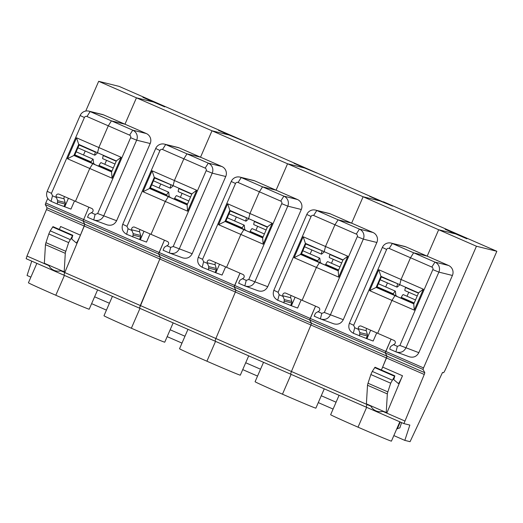 <?xml version="1.0" encoding="UTF-8"?>
<svg xmlns="http://www.w3.org/2000/svg" width="523" height="523" viewBox="0 0 523 523"><rect width="100%" height="100%" fill="white"/><g stroke="black" fill="none" stroke-linecap="round" stroke-linejoin="round"><path stroke-width="0.78" d="M91.29 212.73L88.799 214.267L87.524 217.228L93.722 219.935C98.187 221.327 101.508 220.013 103.691 215.986L136.653 140.177A7.603 7.57 103.9 0 0 132.75 130.175L111.432 120.865L124.971 124.213L146.283 133.522A7.603 7.57 103.9 0 1 150.193 143.524L116.622 220.739C114.504 224.615 111.314 225.988 107.065 224.851L93.722 219.935L95.134 214.41L91.29 212.73L91.911 212.423A2.17 2.164 -76.1 0 0 91.813 208.487L59.092 194.203A2.17 2.164 -76.1 0 0 56.151 196.811L64.054 198.773A2.17 2.164 -76.1 0 1 64.604 196.615M95.134 214.41L97.651 213.515L116.622 220.739M179.206 147.891L200.525 157.194L186.986 153.847L165.667 144.544L179.206 147.891A7.603 7.57 -76.1 0 0 177.997 147.479L164.457 144.132A7.603 7.57 -76.1 0 0 155.697 148.486L122.728 224.295C121.271 228.643 122.578 231.977 126.638 234.304L128.057 228.78L131.901 230.46L133.182 233.644L140.707 235.5A2.17 2.164 -76.1 0 1 140.615 236.984L139.536 239.469L126.638 234.304M196.707 190.267L191.961 193.817L187.09 205.023L187.613 211.194L196.707 190.267L174.401 180.527L173.087 185.724L174.401 180.527L183.848 158.809L162.529 149.5L165.667 144.544A7.603 7.57 -76.1 0 0 164.457 144.132M146.283 133.522L132.75 130.175L129.606 135.13L108.287 125.821L111.432 120.865L124.971 124.213L136.451 97.814L212.005 130.796L200.525 157.194L221.844 166.504A7.603 7.57 103.9 0 1 225.746 176.506L192.176 253.72C190.058 257.597 186.868 258.97 182.619 257.832L169.275 252.916C173.741 254.309 177.062 252.995 179.245 248.968L212.214 173.159A7.603 7.57 103.9 0 0 208.304 163.156L186.986 153.847L183.848 158.809L174.401 180.527L152.088 170.792L142.995 191.712L165.301 201.453L151.003 234.33L134.646 227.185A2.17 2.164 103.9 0 0 131.704 229.8L139.608 231.754A2.17 2.164 103.9 0 1 140.164 229.597M132.835 237.011L133.182 233.644M150.055 233.918L146.505 242.084L140.282 239.796L143.988 231.264M140.282 239.796L139.536 239.469M139.608 231.754L140.707 235.5M131.704 229.8L131.901 230.46M162.529 149.5A1.961 1.948 -76.1 0 0 159.96 150.519L126.991 226.328L128.057 228.78M126.991 226.328L122.728 224.295M152.088 170.792L154.278 177.375L149.408 188.574L150.062 188.6L154.788 177.735M154.278 177.375L191.908 193.941M154.671 177.997L171.021 184.822M170.929 185.096A10.865 1.007 113.6 0 0 170.348 188.182A10.865 1.007 113.6 0 0 170.596 188.077L173.25 185.789M150.147 188.398L166.36 195.471L166.66 194.916A10.865 1.007 -66.4 0 1 168.641 192.176A10.865 1.007 -66.4 0 1 168.733 192.366L169.223 196.726M166.36 195.471L170.171 197.138L168.321 196.681L149.486 188.457M182.082 193.307L180.357 197.289L182.082 193.307M159.038 187.986L160.77 184.004M149.408 188.574L142.995 191.712M187.613 211.194L165.301 201.453L168.321 196.681L165.301 201.453L151.003 234.33L167.367 241.469A2.17 2.164 -76.1 0 1 167.465 245.411L164.353 247.248L163.078 250.21L169.275 252.916L170.688 247.392L173.205 246.503L192.176 253.72M112.419 296.351L103.979 315.755A33.139 0.523 23.5 0 0 131.358 328.228L131.358 328.228A33.139 0.523 23.5 0 0 164.758 342.186L173.159 322.868M57.282 204.022L63.983 206.487L65.061 204.003A2.17 2.164 -76.1 0 0 65.153 202.519L57.628 200.655L57.282 204.022L51.084 201.316C47.024 198.995 45.717 195.661 47.175 191.313L80.137 115.505A7.603 7.57 103.9 0 1 88.903 111.151L102.443 114.498A7.603 7.57 103.9 0 1 103.652 114.91L124.971 124.213L136.451 97.814L153.494 102.024L164.699 106.862L155.37 102.488L155.239 102.789M372.951 232.467L359.412 229.12L356.274 234.082L334.955 224.772L338.093 219.817L316.775 210.508L330.314 213.855L372.951 232.467A7.603 7.57 103.9 0 1 376.861 242.476L343.284 319.684C341.166 323.567 337.982 324.933 333.726 323.796L320.383 318.88C324.848 320.279 328.176 318.965 330.359 314.938L363.322 239.129A7.603 7.57 103.9 0 0 359.412 229.12L338.093 219.817L351.633 223.164L363.112 196.759L380.156 200.976L392.662 206.127L119.074 86.367L98.67 81.32L85.746 111.053M218.437 130.325L229.048 135.012L212.005 130.796L229.048 135.012L241.554 140.164L218.437 130.332M91.617 303.654L106.431 310.119M109.418 303.255L94.604 296.789M36.858 263.37L28.425 282.773A33.139 0.523 23.5 0 0 55.798 295.247L64.427 275.405L55.798 295.247A33.139 0.523 23.5 0 0 89.204 309.204L97.605 289.886M139.981 308.387L131.358 328.228L139.981 308.387M215.031 341.146L139.484 308.171L159.816 259.029L140.314 305.524L64.754 272.542L84.262 226.041L46.482 209.553L26.98 256.048L26.15 258.695L63.93 275.183L64.93 272.123L44.35 263.278L45.455 244.666A8.152 0.752 -66.4 0 1 45.965 242.652L48.816 233.951L68.644 242.607L72.802 235.291L71.703 239.037L76.266 242.92A7.603 0.7 -66.4 0 0 76.286 242.934A7.603 0.7 -66.4 0 0 80.437 235.16L84.824 224.289L83.033 221.007L158.587 253.988L160.378 257.277L159.816 259.029L84.262 226.041L84.824 224.289L83.033 221.007L88.884 207.206L83.033 221.007L45.253 204.519L47.044 207.801L46.482 209.553M47.737 198.459L45.763 202.996L159.097 252.472L158.587 253.988L234.141 286.977L235.932 290.258L235.37 292.011L215.868 338.505L235.37 292.011L159.816 259.029L160.378 257.277L158.587 253.988L164.438 240.194L159.097 252.472L234.65 285.453L234.141 286.977L309.694 319.958L311.486 323.24L310.924 324.992L291.422 371.487L310.924 324.992L235.37 292.011L235.932 290.258L234.141 286.977L239.992 273.176L234.65 285.453L310.204 318.435L309.694 319.958L385.248 352.94L387.04 356.222L382.653 367.094L402.488 375.749L386.981 412.712L386.236 412.529L387.334 393.917A8.152 0.752 -66.4 0 1 387.844 391.897L390.694 383.202L370.866 374.54L372.265 371.415L375.024 367.224L394.852 375.88L393.754 379.626L398.317 383.509A7.603 0.7 113.6 0 0 398.336 383.522A7.603 0.7 113.6 0 0 402.488 375.749M129.606 135.13A1.961 1.948 103.9 0 1 130.613 137.706L97.651 213.515M112.059 178.206L121.153 157.286L116.407 160.836L111.536 172.041L112.059 178.206L89.747 168.471L92.767 163.699L73.933 155.475L67.441 158.731L89.747 168.471L75.449 201.348L89.747 168.471L92.767 163.699L111.589 171.917M115.014 164.032L102.724 158.665A10.865 1.007 -66.4 0 1 103.306 155.579L103.397 155.298M93.669 163.738L93.179 159.384A10.865 1.007 -66.4 0 0 93.087 159.195A10.865 1.007 -66.4 0 0 91.107 161.934L90.799 162.49L94.617 164.157L92.767 163.699L111.719 171.622M111.968 171.041L99.037 165.399L98.736 165.954M99.037 165.399A10.865 1.007 -66.4 0 1 101.024 162.66L113.288 168.014M104.796 164.307L106.529 160.326L104.796 164.307M121.153 157.286L98.847 147.545L97.533 152.742L116.354 160.953M47.175 191.313L51.437 193.347L84.399 117.531A1.961 1.948 103.9 0 1 86.975 116.518L108.287 125.821L98.847 147.545L97.533 152.742L78.725 144.387L73.854 155.593M72.802 235.291L52.973 226.636L50.215 230.826L48.816 233.951M64.185 271.94L65.283 253.328A8.152 0.752 -66.4 0 1 65.793 251.308L68.644 242.607M61.276 270.666A10.493 10.323 54.1 0 1 60.792 270.809L59.472 271.071A10.538 10.538 0 0 1 48.606 265.135M80.437 235.16L60.603 226.505A7.603 0.7 -66.4 0 1 59.321 229.407M45.763 202.996L45.253 204.519M30.877 277.138L27.059 275.471L31.753 261.14M496.85 251.282L459.07 234.788L457.592 234.422L466.915 238.795L455.716 233.958L438.666 229.747L476.446 246.235L496.85 251.282L446.165 367.852A5.433 0.503 -66.4 0 1 443.504 372.709L442.517 372.461L410.071 441.68L404.828 440.386L409.849 425.075L403.926 423.61L63.93 275.183L64.754 272.542L60.792 270.809M155.37 102.488L142.884 97.337L153.494 102.024L136.451 97.814L98.67 81.32M88.903 111.151A7.603 7.57 103.9 0 1 90.113 111.562L111.432 120.865L108.287 125.821L98.847 147.545L76.535 137.804L67.441 158.731M51.084 201.316L52.496 195.798L51.437 193.347M63.983 206.487L70.951 209.102L74.501 200.93M57.628 200.655L56.151 196.811M52.496 195.798L56.34 197.478M68.435 198.282L64.728 206.814M90.799 162.49L74.593 155.416M85.21 151.016L83.484 155.004M73.933 155.475L74.508 155.619L79.235 144.747M78.725 144.387L76.535 137.804M97.696 152.808L95.042 155.096A10.865 1.007 113.6 0 1 94.794 155.2A10.865 1.007 113.6 0 1 95.376 152.115L95.467 151.84M65.153 202.519L64.054 198.773M476.446 246.235L423.538 367.911L423.029 369.434L424.82 372.716L424.258 374.468L386.477 357.974L382.633 367.139M215.038 341.153L215.868 338.505L215.038 341.153L290.592 374.135L291.422 371.487L290.592 374.135L366.146 407.116L367.1 404.174L366.146 407.116L403.926 423.61L424.258 374.468M423.538 367.911L385.765 351.417L391.099 339.139L385.248 352.94L387.04 356.222L386.477 357.974L310.924 324.992L311.486 323.24L309.694 319.958L315.546 306.158L310.204 318.435L385.765 351.417L385.248 352.94L423.029 369.434M370.657 405.73A10.538 10.538 0 0 0 381.522 411.66L382.843 411.398A10.493 10.323 54.1 0 0 383.326 411.261M373.971 198.276L374.102 197.975L382.038 201.44L381.908 201.741L383.516 201.806L459.07 234.788L457.462 234.722L457.592 234.422L445.106 229.27L455.716 233.958L438.666 229.747L427.186 256.146L413.647 252.799L410.509 257.754L389.19 248.451A1.961 1.948 -76.1 0 0 386.621 249.464L353.659 325.273L354.718 327.731L358.562 329.412L359.85 332.589L367.375 334.452A2.17 2.164 -76.1 0 1 367.277 335.936L366.198 338.42L353.306 333.249L354.718 327.731M397.356 346.344L393.512 344.664L391.014 346.2L390.21 347.331L389.74 349.161L395.937 351.861L397.356 346.344L399.873 345.448L432.835 269.639L438.875 272.11L452.415 275.458L418.838 352.672C416.72 356.549 413.536 357.922 409.28 356.784L395.937 351.861C400.402 353.26 403.73 351.946 405.913 347.919L438.875 272.11A7.603 7.57 -76.1 0 0 434.966 262.108L392.328 243.496A7.603 7.57 -76.1 0 0 382.359 247.438L349.397 323.247C347.939 327.588 349.24 330.922 353.306 333.249M389.19 248.451L392.328 243.496L405.868 246.843L448.505 265.455A7.603 7.57 -76.1 0 1 452.415 275.458M390.694 383.202L394.852 375.88M386.236 412.529L366.401 403.867L367.506 385.261A8.152 0.752 -66.4 0 1 368.015 383.241L370.866 374.54M381.372 369.996A7.603 0.7 113.6 0 0 382.653 367.094M393.512 344.664L394.126 344.356A2.17 2.164 103.9 0 0 394.028 340.421L377.671 333.282L391.969 300.398L394.989 295.632L413.811 303.85M395.885 295.672L395.401 291.318A10.865 1.007 -66.4 0 0 395.31 291.128A10.865 1.007 -66.4 0 0 393.322 293.867L393.021 294.423L396.833 296.09L394.989 295.632L376.148 287.408L369.656 290.664L414.275 310.139L413.752 303.974L418.622 292.769L423.375 289.219L401.063 279.478L410.509 257.754L431.828 267.063L434.966 262.108L448.505 265.455M408.751 292.259L407.018 296.24L408.751 292.259M418.57 292.887L399.755 284.669L401.063 279.478L378.757 269.737L380.947 276.321L376.076 287.526M339.081 395.303L330.641 414.706A33.139 0.523 23.5 0 0 358.02 427.173L366.649 407.332L358.02 427.173A33.139 0.523 23.5 0 0 391.426 441.137L399.827 421.819M396.82 428.723L399.84 427.919L401.592 422.591M417.236 295.959L404.946 290.598A10.865 1.007 -66.4 0 1 405.528 287.513L405.619 287.232M393.839 435.587L404.828 440.386M358.562 329.412L358.366 328.745A2.17 2.164 103.9 0 1 361.308 326.136L377.671 333.282L391.969 300.398L394.989 295.632L413.935 303.556M414.19 302.974L401.259 297.332L400.951 297.888M401.259 297.332A10.865 1.007 -66.4 0 1 403.24 294.593L415.504 299.947M432.835 269.639A1.961 1.948 -76.1 0 0 431.828 267.063M414.275 310.139L423.375 289.219M418.838 352.672L399.873 345.448M254.76 180.873L276.079 190.182L262.539 186.835L241.221 177.526L254.76 180.873A7.603 7.57 -76.1 0 0 253.55 180.468L240.018 177.114A7.603 7.57 -76.1 0 0 231.251 181.468L198.282 257.283C196.831 261.624 198.132 264.958 202.192 267.286L203.61 261.768L207.454 263.442L208.736 266.625L216.261 268.482A2.17 2.164 -76.1 0 1 216.169 269.966L215.09 272.45L202.192 267.286M272.261 223.249L267.514 226.805L262.644 238.004L263.167 244.176L272.261 223.249L249.955 213.515L248.641 218.706L249.955 213.515L259.401 191.791L238.083 182.481L241.221 177.526A7.603 7.57 -76.1 0 0 240.018 177.114M221.844 166.504L208.304 163.156L205.16 168.112L183.848 158.809L186.986 153.847L200.525 157.194L212.005 130.796L287.558 163.777L276.079 190.182L297.397 199.485A7.603 7.57 103.9 0 1 301.307 209.488L267.73 286.702C265.612 290.579 262.428 291.952 258.172 290.814L244.829 285.898C249.294 287.297 252.622 285.983 254.806 281.956L287.768 206.14A7.603 7.57 103.9 0 0 283.858 196.138L262.539 186.835L259.401 191.791L249.955 213.515L227.642 203.774L218.549 224.694L240.855 234.435L226.564 267.312L210.2 260.173A2.17 2.164 103.9 0 0 207.258 262.781L215.162 264.736A2.17 2.164 103.9 0 1 215.718 262.579M208.389 269.992L208.736 266.625M225.616 266.9L222.059 275.065L215.836 272.777L219.542 264.246M215.836 272.777L215.09 272.45M215.162 264.736L216.261 268.482M207.258 262.781L207.454 263.442M238.083 182.481A1.961 1.948 -76.1 0 0 235.513 183.501L202.551 259.31L203.61 261.768M202.551 259.31L198.282 257.283M227.642 203.774L229.839 210.357L224.968 221.556L225.616 221.582L230.342 210.717M229.839 210.357L267.462 226.923M230.225 210.985L246.575 217.803M246.483 218.078A10.865 1.007 113.6 0 0 245.902 221.164A10.865 1.007 113.6 0 0 246.156 221.066L248.804 218.777M225.707 221.379L241.914 228.459L242.214 227.904A10.865 1.007 -66.4 0 1 244.195 225.165A10.865 1.007 -66.4 0 1 244.287 225.348L244.777 229.708M241.914 228.459L245.725 230.12L243.881 229.662L225.04 221.438M257.643 226.289L255.91 230.27L257.643 226.289M234.592 220.968L236.324 216.986M224.968 221.556L218.549 224.694M263.167 244.176L240.855 234.435L243.881 229.662L240.855 234.435L226.564 267.312L242.92 274.457A2.17 2.164 -76.1 0 1 243.018 278.393L239.907 280.23L238.632 283.191L244.829 285.898L246.241 280.38L248.758 279.485L267.73 286.702M187.973 329.333L179.533 348.743A33.139 0.523 23.5 0 0 206.912 361.21A33.139 0.523 23.5 0 0 240.312 375.168L248.713 355.849M293.991 163.307L304.602 167.994L287.558 163.777L304.602 167.994L317.108 173.146L293.991 163.313M167.17 336.635L181.984 343.101M184.972 336.237L170.158 329.771M215.535 341.369L206.912 361.21L215.535 341.369M26.15 258.695L139.484 308.165L140.314 305.524L370.885 406.181M205.16 168.112A1.961 1.948 103.9 0 1 206.167 170.688L173.205 246.503M170.688 247.392L166.844 245.718M190.575 197.014L178.278 191.647A10.865 1.007 -66.4 0 1 178.866 188.561L178.951 188.28M187.142 204.898L168.321 196.681L187.273 204.604M187.522 204.029L174.59 198.38L174.29 198.936M174.59 198.38A10.865 1.007 -66.4 0 1 176.578 195.641L188.842 200.995M317.958 311.682L315.461 313.212L314.186 316.173L320.383 318.88L321.802 313.362L317.958 311.682L318.572 311.375A2.17 2.164 -76.1 0 0 318.474 307.439L302.117 300.294L316.408 267.416L319.435 262.651L338.25 270.862M321.802 313.362L324.319 312.466L343.284 319.684M405.868 246.843A7.603 7.57 -76.1 0 0 404.665 246.431L391.126 243.084M297.397 199.485L283.858 196.138L280.72 201.094L259.401 191.791L262.539 186.835L276.079 190.182L287.558 163.777L438.666 229.747L427.186 256.146L413.647 252.799L410.509 257.754L401.063 279.478L399.755 284.669L380.947 276.321M358.366 328.745L366.27 330.699A2.17 2.164 103.9 0 1 366.826 328.542M359.497 335.956L359.85 332.589M376.723 332.863L373.174 341.029L366.943 338.741L370.65 330.216M366.943 338.741L366.198 338.42M366.27 330.699L367.375 334.452M353.659 325.273L349.397 323.247M376.148 287.408L376.723 287.552L381.45 276.68M381.332 276.948L397.689 283.767M397.598 284.048A10.865 1.007 113.6 0 0 397.009 287.134A10.865 1.007 113.6 0 0 397.264 287.029L399.912 284.741M385.699 286.931L387.432 282.95M376.815 287.349L393.021 294.423M378.757 269.737L369.656 290.664M318.285 402.605L333.092 409.071M336.08 402.207L321.266 395.741M263.527 362.321L255.087 381.725A33.139 0.523 23.5 0 0 282.466 394.192L291.095 374.35L282.466 394.192A33.139 0.523 23.5 0 0 315.872 408.156L324.267 388.837M356.274 234.082A1.961 1.948 103.9 0 1 357.281 236.658L324.319 312.466M338.721 277.157L347.821 256.237L343.068 259.787L338.198 270.986L338.721 277.157L316.408 267.416L302.117 300.294L285.754 293.155A2.17 2.164 103.9 0 0 282.812 295.763L284.29 299.607L291.821 301.47A2.17 2.164 -76.1 0 1 291.723 302.954L290.644 305.439L277.746 300.267L279.164 294.75L283.008 296.423M341.682 262.977L329.385 257.61A10.865 1.007 -66.4 0 1 329.974 254.524L330.065 254.25M320.331 262.69L319.841 258.336A10.865 1.007 -66.4 0 0 319.756 258.146A10.865 1.007 -66.4 0 0 317.768 260.885L317.468 261.441L321.279 263.108L319.435 262.651L300.594 254.426L294.103 257.682L316.408 267.416L319.435 262.651L338.381 270.568M338.629 269.992L325.705 264.35L325.398 264.899M325.705 264.35A10.865 1.007 -66.4 0 1 327.686 261.605L339.95 266.959M331.464 263.259L333.197 259.277L331.464 263.259M347.821 256.237L325.509 246.496L324.201 251.687L343.016 259.905M305.393 243.339L324.201 251.687L325.509 246.496L334.955 224.772L325.509 246.496L303.196 236.756L305.393 243.339L300.522 254.538M330.314 213.855A7.603 7.57 -76.1 0 0 329.111 213.449L315.572 210.102A7.603 7.57 -76.1 0 0 306.805 214.456L273.843 290.265C272.385 294.606 273.686 297.94 277.746 300.267M374.102 197.975L369.545 196.295L380.156 200.976L363.112 196.759L351.633 223.164L338.093 219.817L334.955 224.772L313.637 215.469L316.775 210.508A7.603 7.57 -76.1 0 0 315.572 210.102M282.812 295.763L290.716 297.718A2.17 2.164 103.9 0 1 291.272 295.56M283.943 302.974L284.29 299.607M301.17 299.882L297.62 308.047L291.389 305.759L295.096 297.234M291.389 305.759L290.644 305.439M290.716 297.718L291.821 301.47M313.637 215.469A1.961 1.948 -76.1 0 0 311.067 216.483L278.105 292.292L279.164 294.75M278.105 292.292L273.843 290.265M300.594 254.426L301.17 254.564L305.896 243.698M305.778 243.966L322.129 250.785M322.044 251.066A10.865 1.007 113.6 0 0 321.455 254.152A10.865 1.007 113.6 0 0 321.71 254.047L324.358 251.759M310.146 253.949L311.878 249.968M301.261 254.368L317.468 261.441M303.196 236.756L294.103 257.682M242.731 369.617L257.538 376.083M260.526 369.218L245.712 362.753M280.72 201.094A1.961 1.948 103.9 0 1 281.727 203.676L248.758 279.485M246.241 280.38L242.404 278.7M266.129 229.996L253.832 224.629A10.865 1.007 -66.4 0 1 254.42 221.543L254.511 221.268M262.696 237.88L243.881 229.662L262.827 237.586M263.076 237.011L250.151 231.362L249.844 231.918M250.151 231.362A10.865 1.007 -66.4 0 1 252.132 228.623L264.396 233.977M133.306 235.18L140.615 236.984M159.96 150.519L155.697 148.486M166.66 194.916L150.402 187.822M424.82 372.716L47.044 207.801M130.613 137.706L136.653 140.177L150.193 143.524M103.306 155.579L116.237 161.221M50.215 230.826L70.049 239.488M52.646 226.995L72.475 235.651M45.455 244.666L65.283 253.328M45.965 242.652L65.793 251.308M48.835 265.586L26.98 256.048M65.061 204.003L57.752 202.192M86.975 116.518L90.113 111.562L103.652 114.91M84.399 117.531L80.137 115.505M91.107 161.934L74.848 154.834M79.117 145.015L95.376 152.115M404.756 420.963L382.843 411.398M394.525 376.246L374.697 367.584M392.1 380.077L372.265 371.415M387.844 391.897L368.015 383.241M387.334 393.917L367.506 385.261M400.258 422.009L397.258 428.912M405.528 287.513L418.459 293.155M208.86 268.162L216.169 269.966M235.513 183.501L231.251 181.468M242.214 227.904L225.956 220.804M206.167 170.688L212.214 173.159L225.746 176.506M178.866 188.561L191.791 194.203M359.968 334.125L367.277 335.936M386.621 249.464L382.359 247.438M393.322 293.867L377.063 286.767M357.281 236.658L363.322 239.129L376.861 242.476M329.974 254.524L342.905 260.173M284.414 301.143L291.723 302.954M311.067 216.483L306.805 214.456M317.768 260.885L301.51 253.786M281.727 203.676L287.768 206.14L301.307 209.488M254.42 221.543L267.345 227.185M153.448 180.808L170.348 188.182M168.641 192.176L151.716 184.789M93.087 159.195L76.162 151.807M77.894 147.826L94.794 155.2M229.002 213.789L245.902 221.164M244.195 225.165L227.276 217.771M380.116 279.759L397.009 287.134M395.31 291.128L378.384 283.741M304.563 246.771L321.455 254.152M319.756 258.146L302.83 250.759"/></g></svg>
